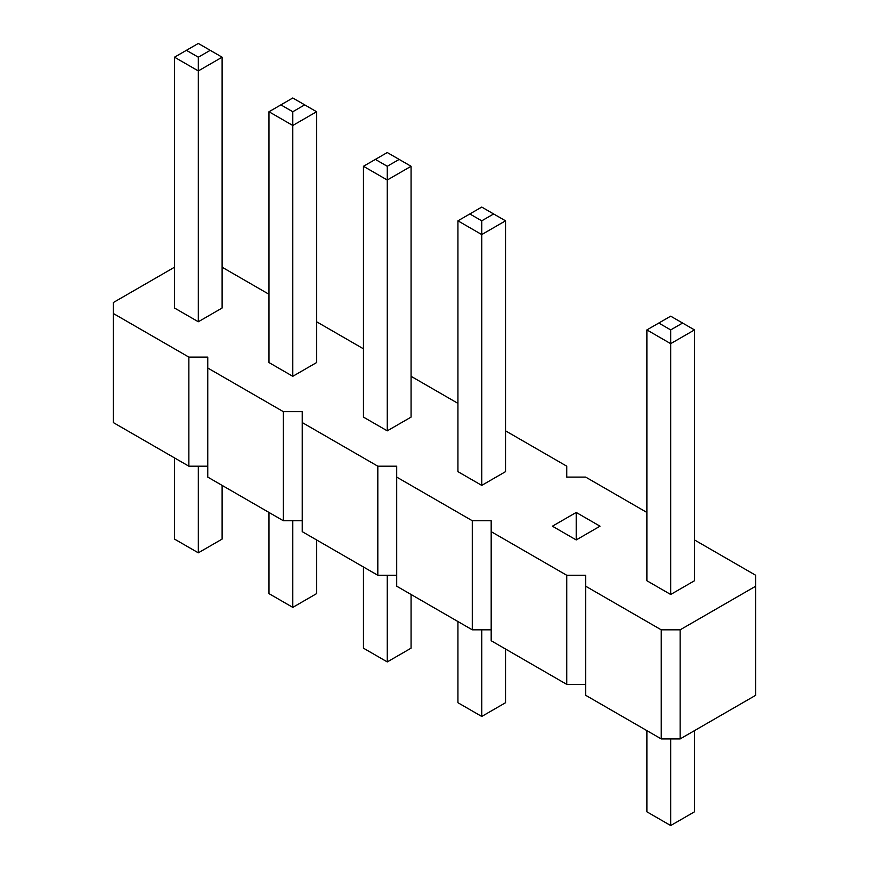 <?xml version="1.0" encoding="UTF-8"?>
<svg xmlns="http://www.w3.org/2000/svg" width="869" height="869" viewBox="0 0 869 869"><rect width="100%" height="100%" fill="white"/><g stroke="black" fill="none" stroke-linecap="round" stroke-linejoin="round"><path stroke-width="1.3" d="M375.365 159.407L387.259 166.283L399.164 159.407L387.259 152.542L375.365 159.407L363.459 166.283L387.259 180.024L387.259 166.283M280.883 104.867L292.788 111.743L304.693 104.867L292.788 97.991L268.988 111.743L292.788 125.484L292.788 111.743M186.411 50.326L198.317 57.191L210.211 50.326L198.317 43.45L174.506 57.191L198.317 70.932L198.317 57.191M469.836 213.959L481.741 220.824L493.635 213.959L481.741 207.083L457.93 220.824L481.741 234.576L481.741 220.824M658.789 323.04L670.683 329.916L682.589 323.04L670.683 316.175L646.884 329.916L670.683 343.657L670.683 329.916M363.459 166.283L363.459 417.109L387.259 430.85L411.07 417.109L411.07 166.283L399.164 159.407M411.07 166.283L387.259 180.024L387.259 430.85M268.988 111.743L268.988 362.558L292.788 376.31L316.588 362.558L316.588 111.743L304.693 104.867M316.588 111.743L292.788 125.484L292.788 376.31M174.506 57.191L174.506 308.017L198.317 321.758L222.116 308.017L222.116 57.191L210.211 50.326M222.116 57.191L198.317 70.932L198.317 321.758M457.93 220.824L457.93 471.65L481.741 485.391L505.541 471.65L505.541 220.824L493.635 213.959M505.541 220.824L481.741 234.576L481.741 485.391M646.884 329.916L646.884 580.742L670.683 594.483L694.494 580.742L694.494 329.916L682.589 323.04M694.494 329.916L670.683 343.657L670.683 594.483M411.07 594.483L411.07 648.176L387.259 661.917L387.259 575.289M363.459 567.001L363.459 648.176L387.259 661.917M268.988 512.449L268.988 593.625L292.788 607.377L292.788 520.737M316.588 539.942L316.588 593.625L292.788 607.377M222.116 485.391L222.116 539.084L198.317 552.825L198.317 466.197M174.506 457.909L174.506 539.084L198.317 552.825M505.541 649.034L505.541 702.717L481.741 716.458L481.741 629.829M457.93 621.541L457.93 702.717L481.741 716.458M694.494 730.633L694.494 811.809L670.683 825.55L670.683 738.922M646.884 730.633L646.884 811.809L670.683 825.55M188.866 357.105L188.866 466.197L113.285 422.562L113.285 313.47L188.866 357.105L207.756 357.105L207.756 368.011L283.337 411.656L302.238 411.656L302.238 422.562L377.819 466.197L396.709 466.197L396.709 477.103L472.291 520.737L491.181 520.737L491.181 531.654L566.762 575.289L585.663 575.289L585.663 586.195L661.244 629.829L680.134 629.829L755.715 586.195L755.715 575.289L694.494 539.942M174.506 267.217L113.285 302.564L113.285 313.47M188.866 466.197L207.756 466.197M268.988 294.276L222.116 267.217M283.337 411.656L283.337 520.737L207.756 477.103L207.756 368.011M283.337 520.737L302.238 520.737M363.459 348.817L316.588 321.758M377.819 466.197L377.819 575.289L302.238 531.654L302.238 422.562M377.819 575.289L396.709 575.289M457.93 403.357L411.07 376.31M472.291 520.737L472.291 629.829L396.709 586.195L396.709 477.103M472.291 629.829L491.181 629.829M646.884 512.449L585.663 477.103L566.762 477.103L566.762 466.197L505.541 430.85M566.762 575.289L566.762 684.381L491.181 640.735L491.181 531.654M566.762 684.381L585.663 684.381M661.244 629.829L661.244 738.922L585.663 695.287L585.663 586.195M661.244 738.922L680.134 738.922L680.134 629.829M576.212 512.449L552.412 526.19L576.212 539.942L600.012 526.19L576.212 512.449L576.212 539.942M680.134 738.922L755.715 695.287L755.715 586.195"/></g></svg>
